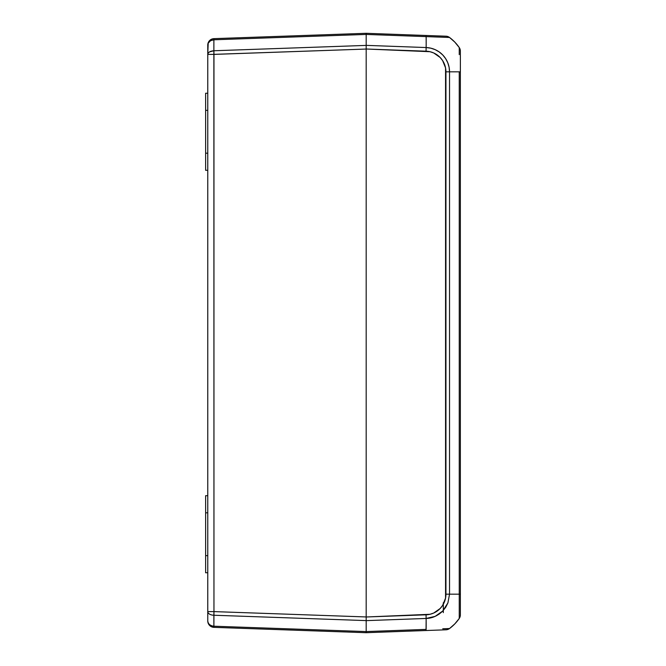 <?xml version="1.0" encoding="UTF-8"?>
<svg xmlns="http://www.w3.org/2000/svg" width="666" height="666" viewBox="0 0 666 666"><rect width="100%" height="100%" fill="white"/><g stroke="black" fill="none" stroke-linecap="round" stroke-linejoin="round"><path stroke-width="1" d="M237.096 37.837L240.568 37.712L237.096 37.837M282.692 36.23L240.568 37.712M240.568 628.288L282.692 629.77M328.288 631.368L324.817 631.243M290.076 630.028L366.183 632.7L366.183 631.568L213.878 626.215L213.961 627.355L290.076 630.028M213.961 38.645A6.419 6.419 0 0 0 207.767 45.063A6.419 6.419 0 0 1 213.961 38.645L366.183 33.3L366.183 34.432L213.878 39.785L366.183 34.432L366.183 33.3L213.961 38.645L213.878 39.785L211.405 40.301M445.554 36.189L366.183 33.3L366.183 632.7L213.961 627.355L213.878 626.215L366.183 631.568L366.183 616.949L213.961 611.604L213.878 615.242L366.183 620.595L213.878 615.242L213.878 626.215C210.156 625.757 208.125 624 207.767 620.937C208.142 624.7 210.206 626.839 213.961 627.355A6.419 6.419 0 0 1 207.767 620.937A6.419 5.286 0 0 0 213.878 626.215L213.961 611.604L366.183 616.949L366.183 45.405L213.878 50.758L213.961 54.396L366.183 49.051L212.745 54.396L213.961 54.396L213.961 611.604L207.767 611.604A6.419 3.646 -0 0 0 213.878 615.242A6.419 3.646 180 0 1 207.767 611.604L207.767 620.937L207.767 611.604L213.961 611.604L213.878 50.758L366.183 45.405L366.183 34.432L426.14 36.613L426.049 35.481L366.183 33.3L366.183 49.009L426.049 51.19L426.14 47.544L366.183 45.363L366.183 49.009L429.97 51.707L433.716 52.964L440.151 57.484L442.615 60.581L445.554 67.882L445.554 598.118L442.615 605.419L440.151 608.516L433.716 613.036L429.97 614.293L366.183 616.991L366.183 49.009L366.183 620.637L426.14 618.456L426.049 614.81L366.183 616.991L366.183 632.7L426.049 630.519L426.14 629.387L366.183 631.568L366.183 632.7L445.554 629.811M205.627 512.82L205.627 495.695L205.627 512.82L207.767 512.82L205.627 512.82L205.627 572.76L205.627 512.82M213.961 54.396L207.767 54.396L208.192 43.173L210.548 40.709L213.878 39.785C210.165 40.235 208.133 41.991 207.767 45.063L207.767 54.396L207.9 53.671L207.767 54.396L212.745 54.396M213.869 43.69L213.878 50.758L213.878 39.785L213.878 50.758L209.54 51.881L208.192 53.089L208.774 52.439M209.574 51.865L210.531 51.399M213.878 39.785L213.911 38.936M208.192 53.089L207.9 53.671M205.627 153.18L205.627 93.24L205.627 110.365L207.767 110.365L205.627 110.365L205.627 170.305L205.627 153.18L207.767 153.18L205.627 153.18M207.767 555.635L205.627 555.635L207.767 555.635M213.878 615.242L213.869 622.31M213.878 40.917L213.869 42.308M207.767 54.396L207.767 611.604L207.767 54.396C208.133 52.281 210.165 51.066 213.878 50.758M440.992 53.322L439.835 52.398M443.315 612.637L443.315 602.73M431.235 48.277L434.806 49.484M445.937 36.197A6.419 6.419 0 0 1 449.533 37.462A6.419 6.419 0 0 0 445.937 36.197L426.049 35.481L426.14 36.613L449.533 37.462L454.803 42.1L459.24 47.527A42.815 42.815 0 0 0 449.533 37.462A42.815 42.815 0 0 1 459.24 47.527A6.419 6.419 0 0 1 460.373 51.174A6.419 6.419 0 0 0 459.24 47.527L459.24 54.645M366.183 45.363L426.14 47.544A42.815 1.557 -87.9 0 0 426.14 36.613L366.183 34.432L366.183 45.363M426.14 47.544L426.049 51.19A20.646 20.629 -90 0 1 445.937 71.82L449.533 71.82A24.284 24.267 90 0 0 426.14 47.544L426.173 44.456L426.14 47.544L430.752 48.16L435.156 49.642L439.202 51.931L442.732 54.962L445.621 58.6L447.768 62.729L449.084 67.191L449.533 71.82L445.937 71.82L445.937 594.18L449.533 594.18L449.533 71.82L459.24 71.82L449.533 71.82L449.533 594.18L445.937 594.18A20.646 20.629 -90 0 1 426.049 614.81L426.14 618.456C432.201 618.306 437.728 615.842 442.732 611.038L445.712 607.267L447.902 602.938L449.533 594.18L459.24 594.18L459.24 71.82L460.373 71.82L460.373 51.174L460.373 71.82L459.24 71.82L459.24 594.18L449.533 594.18L447.902 602.938L442.732 611.038L435.156 616.358L426.14 618.456L366.183 620.637L366.183 631.568L426.14 629.387A42.815 1.557 -92.1 0 0 426.14 618.456L426.049 630.519L445.937 629.803A6.419 6.419 0 0 0 449.533 628.538L442.798 628.779M442.732 628.779L449.533 628.538A6.419 6.419 0 0 1 445.937 629.803M447.952 628.596L448.593 628.571M459.24 49.376L459.24 51.623L459.24 49.376M439.202 37.088L435.156 36.946L439.202 37.088M435.156 36.946L430.752 36.78M459.24 47.994L459.24 47.527M426.14 36.613L426.173 44.456M449.533 37.462L442.732 37.221M459.24 598.917L459.24 594.18L460.373 594.18L460.373 71.82L460.373 594.18L459.24 594.18L459.24 618.473L459.24 598.917M454.803 623.9L459.24 618.473A42.815 42.815 0 0 1 449.533 628.538L454.803 623.9M459.24 618.006L459.24 618.473A6.419 6.419 0 0 0 460.373 614.826L460.373 594.18L460.373 614.826A6.419 6.419 0 0 1 459.24 618.473M435.156 616.358L439.202 614.069M426.14 618.456L430.752 617.84M426.14 629.387L426.173 627.039M460.373 71.82L460.373 69.689M460.373 594.18L460.373 593.298M205.627 495.695L207.767 495.695M205.627 572.76L207.767 572.76M205.627 93.24L207.767 93.24M205.627 170.305L207.767 170.305"/></g></svg>
